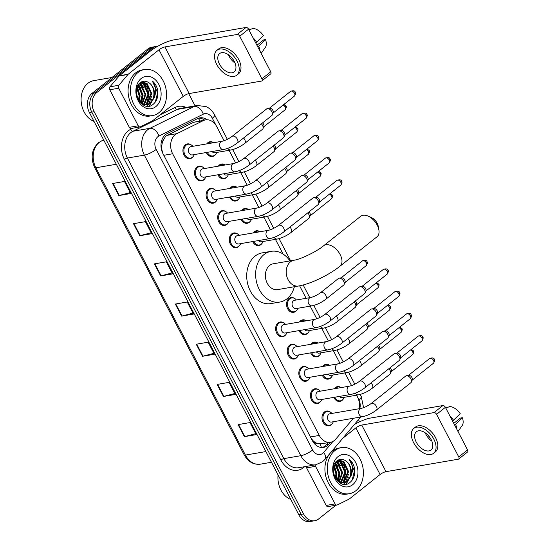 <?xml version="1.0" encoding="UTF-8"?>
<svg xmlns="http://www.w3.org/2000/svg" width="549" height="549" viewBox="0 0 549 549"><rect width="100%" height="100%" fill="white"/><g stroke="black" fill="none" stroke-linecap="round" stroke-linejoin="round"><path stroke-width="0.82" d="M218.33 166.162A7.487 5.716 -99.8 0 1 219.442 164.961A7.487 5.716 -99.8 0 1 221.522 164.014A7.487 5.716 -99.8 0 1 225.241 164.975A7.013 5.36 -99.8 0 0 222.194 164.377L219.641 164.817M227.307 176.538A7.487 5.716 -99.8 0 1 226.14 177.821A7.487 5.716 -99.8 0 1 224.061 178.768A7.487 5.716 -99.8 0 1 217.912 174.781M229.921 188.424A7.487 5.716 -99.8 0 1 231.033 187.223A7.487 5.716 -99.8 0 1 233.105 186.276A7.487 5.716 -99.8 0 1 236.832 187.23A7.013 5.36 -99.8 0 0 233.785 186.633L231.225 187.079M238.897 198.793A7.487 5.716 -99.8 0 1 237.724 200.083A7.487 5.716 -99.8 0 1 235.651 201.03A7.487 5.716 -99.8 0 1 229.496 197.043M241.505 210.686A7.487 5.716 -99.8 0 1 242.624 209.485A7.487 5.716 -99.8 0 1 244.696 208.538A7.487 5.716 -99.8 0 1 248.423 209.492M250.488 221.055A7.487 5.716 -99.8 0 1 249.315 222.345A7.487 5.716 -99.8 0 1 247.242 223.292A7.487 5.716 -99.8 0 1 241.086 219.305M253.096 232.948A7.487 5.716 -99.8 0 1 254.208 231.747A7.487 5.716 -99.8 0 1 256.287 230.8A7.487 5.716 -99.8 0 1 260.006 231.753M262.072 243.317A7.487 5.716 -99.8 0 1 260.905 244.607A7.487 5.716 -99.8 0 1 258.826 245.547A7.487 5.716 -99.8 0 1 252.677 241.56M296.837 310.103A7.487 5.716 -99.8 0 1 295.671 311.386A7.487 5.716 -99.8 0 1 293.591 312.333A7.487 5.716 -99.8 0 1 287.052 307.365A7.487 5.716 -99.8 0 1 288.973 298.532A7.487 5.716 -99.8 0 1 291.052 297.585A7.487 5.716 -99.8 0 1 294.854 298.601M299.452 321.988A7.487 5.716 -99.8 0 1 300.564 320.788A7.487 5.716 -99.8 0 1 302.636 319.847A7.487 5.716 -99.8 0 1 306.363 320.801M308.428 332.365A7.487 5.716 -99.8 0 1 307.255 333.648A7.487 5.716 -99.8 0 1 305.182 334.595A7.487 5.716 -99.8 0 1 299.027 330.608M311.036 344.25A7.487 5.716 -99.8 0 1 312.155 343.05A7.487 5.716 -99.8 0 1 314.227 342.109A7.487 5.716 -99.8 0 1 317.953 343.063A7.013 5.36 -99.8 0 0 314.9 342.466L312.347 342.905M320.019 354.627A7.487 5.716 -99.8 0 1 318.845 355.91A7.487 5.716 -99.8 0 1 316.773 356.857A7.487 5.716 -99.8 0 1 310.617 352.87M322.627 366.512A7.487 5.716 -99.8 0 1 323.738 365.311A7.487 5.716 -99.8 0 1 325.818 364.364A7.487 5.716 -99.8 0 1 329.537 365.325A7.013 5.36 -99.8 0 0 326.49 364.728L323.937 365.167M331.603 376.889A7.487 5.716 -99.8 0 1 330.436 378.172A7.487 5.716 -99.8 0 1 328.357 379.119A7.487 5.716 -99.8 0 1 322.208 375.132M334.217 388.774A7.487 5.716 -99.8 0 1 335.329 387.573A7.487 5.716 -99.8 0 1 337.402 386.626A7.487 5.716 -99.8 0 1 341.128 387.587M343.194 399.15A7.487 5.716 -99.8 0 1 342.02 400.434A7.487 5.716 -99.8 0 1 339.948 401.381A7.487 5.716 -99.8 0 1 333.792 397.394M206.74 143.9A7.487 5.716 -99.8 0 1 207.858 142.699A7.487 5.716 -99.8 0 1 209.931 141.752A7.487 5.716 -99.8 0 1 213.657 142.713M215.723 154.276A7.487 5.716 -99.8 0 1 214.549 155.559A7.487 5.716 -99.8 0 1 212.477 156.506A7.487 5.716 -99.8 0 1 206.321 152.519M332.282 423.56A7.487 5.716 -99.8 0 1 331.109 424.851A7.487 5.716 -99.8 0 1 329.036 425.798A7.487 5.716 -99.8 0 1 322.489 420.822A7.487 5.716 -99.8 0 1 324.418 411.99A7.487 5.716 -99.8 0 1 326.49 411.043A7.487 5.716 -99.8 0 1 330.299 412.059M320.691 401.298A7.487 5.716 -99.8 0 1 319.518 402.589A7.487 5.716 -99.8 0 1 317.446 403.536A7.487 5.716 -99.8 0 1 310.899 398.56A7.487 5.716 -99.8 0 1 312.827 389.728A7.487 5.716 -99.8 0 1 314.9 388.781A7.487 5.716 -99.8 0 1 318.708 389.797M309.101 379.043A7.487 5.716 -99.8 0 1 307.934 380.327A7.487 5.716 -99.8 0 1 305.855 381.274A7.487 5.716 -99.8 0 1 299.315 376.298A7.487 5.716 -99.8 0 1 301.236 367.466A7.487 5.716 -99.8 0 1 303.316 366.519A7.487 5.716 -99.8 0 1 307.117 367.535M297.517 356.781A7.487 5.716 -99.8 0 1 296.343 358.065A7.487 5.716 -99.8 0 1 294.271 359.012A7.487 5.716 -99.8 0 1 287.724 354.036A7.487 5.716 -99.8 0 1 289.652 345.204A7.487 5.716 -99.8 0 1 291.725 344.257A7.487 5.716 -99.8 0 1 295.534 345.273M285.926 334.519A7.487 5.716 -99.8 0 1 284.753 335.803A7.487 5.716 -99.8 0 1 282.68 336.75A7.487 5.716 -99.8 0 1 276.133 331.774A7.487 5.716 -99.8 0 1 278.062 322.942A7.487 5.716 -99.8 0 1 280.134 321.995A7.487 5.716 -99.8 0 1 283.943 323.018M216.395 200.948A7.487 5.716 -99.8 0 1 215.222 202.238A7.487 5.716 -99.8 0 1 213.149 203.185A7.487 5.716 -99.8 0 1 206.602 198.21A7.487 5.716 -99.8 0 1 208.531 189.378A7.487 5.716 -99.8 0 1 210.603 188.431A7.487 5.716 -99.8 0 1 214.412 189.446M204.804 178.686A7.487 5.716 -99.8 0 1 203.638 179.976A7.487 5.716 -99.8 0 1 201.558 180.923A7.487 5.716 -99.8 0 1 195.019 175.948A7.487 5.716 -99.8 0 1 196.94 167.116A7.487 5.716 -99.8 0 1 199.019 166.169A7.487 5.716 -99.8 0 1 202.821 167.184M227.986 223.21A7.487 5.716 -99.8 0 1 226.812 224.5A7.487 5.716 -99.8 0 1 224.74 225.44A7.487 5.716 -99.8 0 1 218.193 220.472A7.487 5.716 -99.8 0 1 220.122 211.639A7.487 5.716 -99.8 0 1 222.194 210.692A7.487 5.716 -99.8 0 1 226.003 211.708M239.57 245.472A7.487 5.716 -99.8 0 1 238.403 246.755A7.487 5.716 -99.8 0 1 236.324 247.702A7.487 5.716 -99.8 0 1 229.784 242.733A7.487 5.716 -99.8 0 1 231.705 233.901A7.487 5.716 -99.8 0 1 233.785 232.954A7.487 5.716 -99.8 0 1 237.587 233.97M193.221 156.424A7.487 5.716 -99.8 0 1 192.047 157.714A7.487 5.716 -99.8 0 1 189.975 158.661A7.487 5.716 -99.8 0 1 183.428 153.686A7.487 5.716 -99.8 0 1 185.356 144.854A7.487 5.716 -99.8 0 1 187.429 143.907A7.487 5.716 -99.8 0 1 191.237 144.922M224.081 140.716L216.78 126.695A14.034 10.719 80.2 0 0 205.573 119.881L193.639 122.29L167.157 135.328L165.585 136.358L162.518 141.594L161.818 145.176A4.68 3.575 80.2 0 0 161.955 150.302A14.034 3.493 152.5 0 1 161.708 150.495M205.573 119.881A14.034 10.719 80.2 0 0 203.308 120.622L176.826 133.661A14.034 10.719 80.2 0 0 175.2 134.697A14.034 10.719 80.2 0 0 172.654 153.768L319.278 435.439A14.034 10.719 80.2 0 0 330.491 442.254A14.034 10.719 80.2 0 0 335.816 439.076L353.378 418.276M317.027 443.324A14.034 10.719 -99.8 0 1 313.198 440.84L313.307 441.046A4.68 3.575 80.2 0 0 317.027 443.324L321.295 443.832L330.491 442.254M161.955 150.302L162.065 150.515A14.034 10.719 -99.8 0 1 161.818 145.176M162.065 150.515L162.95 153.624M311.269 438.548L313.198 440.84M359.17 408.731A14.034 10.719 80.2 0 0 357.509 397.03L356.555 395.191M351.552 385.583L344.964 372.936M339.961 363.328L333.38 350.674M328.377 341.066L321.789 328.412M316.787 318.804L310.199 306.15M306.116 298.306L299.61 285.809M283.085 254.063L275.433 239.364M270.431 229.757L263.849 217.102M258.847 207.495L252.259 194.84M247.256 185.233L240.668 172.578M235.665 162.971L229.084 150.316M207.035 119.764A14.034 10.719 80.2 0 0 199.877 117.843A14.034 10.719 80.2 0 0 197.613 118.577L167.157 133.579A14.034 10.719 80.2 0 0 165.53 134.615A14.034 10.719 80.2 0 0 162.978 153.686L312.333 440.586A14.034 10.719 80.2 0 0 323.539 447.401A14.034 10.719 80.2 0 0 328.865 444.223L330.539 442.24M348.299 477.115A18.707 14.288 -99.8 0 1 347.62 480.471A18.707 14.288 -99.8 0 0 348.299 477.115M347.387 481.226A18.707 14.288 -99.8 0 1 346.096 484.204A18.707 14.288 -99.8 0 0 347.387 481.226M151.462 98.998A18.707 14.288 -99.8 0 1 150.783 102.347A18.707 14.288 -99.8 0 0 151.462 98.998M150.55 103.102A18.707 14.288 -99.8 0 1 149.259 106.087A18.707 14.288 -99.8 0 0 150.55 103.102M335.913 505.224L318.64 518.956A14.034 10.719 -99.8 0 1 314.749 520.726A14.034 10.719 -99.8 0 1 303.542 513.919L94.153 111.687A14.034 10.719 -99.8 0 1 96.699 92.616L152.588 48.182A14.034 10.719 -99.8 0 1 156.479 46.404A14.034 10.719 -99.8 0 1 157.687 46.288M188.726 93.639L195.094 105.868M358.463 419.69L359.568 421.817M314.749 520.726L309.986 521.55A14.034 10.719 -99.8 0 1 298.78 514.736L89.391 112.511A14.034 10.719 -99.8 0 1 91.937 93.433L147.825 48.998L150.206 48.587A14.034 10.719 -99.8 0 1 154.097 46.816A14.034 10.719 -99.8 0 0 150.206 48.587L94.318 93.028L150.206 48.587L152.588 48.182M89.391 112.511L91.772 112.099A14.034 10.719 -99.8 0 1 94.318 93.028A14.034 10.719 -99.8 0 0 91.772 112.099L301.161 514.331L91.772 112.099L94.153 111.687M312.367 521.138A14.034 10.719 -99.8 0 1 301.161 514.331A14.034 10.719 -99.8 0 0 312.367 521.138M328.158 442.652L326.49 444.635A14.034 10.719 -99.8 0 1 322.332 447.517M198.697 118.138A14.034 10.719 -99.8 0 1 204.509 120.066M255.765 433.662L244.806 436.565A3.74 0.933 152.5 0 1 244.36 436.661L256.259 434.609L249.987 422.558L238.088 424.61L244.36 436.661M234.848 393.475L223.889 396.378A3.74 0.933 152.5 0 1 223.443 396.481L235.343 394.429L229.07 382.372L217.164 384.424L223.443 396.481M213.932 353.295L202.972 356.198A3.74 0.933 152.5 0 1 202.526 356.294L214.426 354.242L208.153 342.192L196.247 344.244L202.526 356.294M130.257 192.562L119.305 195.465A3.74 0.933 152.5 0 1 118.852 195.568L130.751 193.516L124.479 181.458L112.579 183.51L118.852 195.568M151.174 232.749L140.221 235.651A3.74 0.933 152.5 0 1 139.769 235.747L151.675 233.696L145.396 221.645L133.496 223.697L139.769 235.747M172.098 272.928L161.138 275.831A3.74 0.933 152.5 0 1 160.685 275.934L172.592 273.882L166.313 261.825L154.413 263.877L160.685 275.934M193.015 313.115L182.055 316.011A3.74 0.933 152.5 0 1 181.609 316.114L193.509 314.062L187.23 302.005L175.33 304.057L181.609 316.114M147.825 48.998A14.034 10.719 -99.8 0 1 151.716 47.228L156.479 46.404M138.252 125.79A2.34 1.784 80.2 0 0 140.119 126.922L131.19 128.459A2.34 1.784 -99.8 0 1 129.324 127.327L138.252 125.79L118.694 88.217L109.766 89.755A2.34 1.784 -99.8 0 1 109.951 86.811L119.071 76.009A2.34 1.784 -99.8 0 1 119.305 75.776L150.062 51.318A18.707 4.66 152.5 0 1 173.731 39.912L246.027 27.45A2.34 1.393 51.5 0 1 248.567 29.2L239.741 36.22A2.34 1.393 -128.5 0 0 237.202 34.463L164.906 46.933A4.68 1.167 -27.5 0 0 158.99 49.781L128.233 74.239A2.34 1.784 80.2 0 0 127.992 74.472L118.879 85.267A2.34 1.784 80.2 0 0 118.694 88.217M129.324 127.327L109.766 89.755M140.119 126.922A2.34 1.784 80.2 0 0 140.496 126.798L152.224 121.02A2.34 1.784 80.2 0 0 152.498 120.849L183.256 96.391A4.68 1.167 -27.5 0 1 189.172 93.543L261.468 81.08A2.34 1.393 -128.5 0 0 261.88 80.902A2.34 1.393 -128.5 0 0 261.914 78.816L270.739 71.795L248.567 29.2M270.739 71.795A2.34 1.393 51.5 0 1 270.705 73.882L261.88 80.902M261.914 78.816L239.741 36.22M234.306 61.461A11.694 6.965 -128.5 0 0 219.586 53.589A11.694 6.965 -128.5 0 0 219.428 64.027A11.694 6.965 -128.5 0 0 234.142 71.898A11.694 6.965 -128.5 0 0 234.306 61.461M228.405 54.722A11.694 6.965 -128.5 0 0 229.132 56.307A11.694 6.965 -128.5 0 0 235.034 63.053M236.763 75.192L238.527 73.792A15.9 9.47 -128.5 0 0 238.746 59.601A15.9 9.47 -128.5 0 0 218.735 48.895L216.965 50.295A15.9 9.47 -128.5 0 0 216.752 64.487A15.9 9.47 -128.5 0 0 236.763 75.192A15.9 9.47 -128.5 0 0 236.983 61.001A15.9 9.47 -128.5 0 0 216.965 50.295M260.006 51.187A15.434 9.189 -128.5 0 0 258.792 46.24L265.503 39.59L263.678 39.905L256.925 45.272M257.831 47.008L258.792 46.24M250.337 29.461L250.042 28.891L248.683 29.44M261.152 53.39L265.304 47.489A12.16 7.24 -128.5 0 0 265.503 39.59M248.985 30.01L253.02 28.383A12.16 7.24 -128.5 0 1 263.41 35.575L255.738 42.987M256.706 42.225A15.434 9.189 -128.5 0 0 252.993 37.709M231.321 57.261A9.354 5.572 -128.5 0 0 233.215 59.635M94.016 121.391A21.047 16.079 -99.8 0 1 81.43 103.788A21.047 16.079 -99.8 0 1 87.915 83.297A21.047 16.079 -99.8 0 1 93.749 80.634L111.989 77.491M158.956 112.648A23.387 17.863 -99.8 0 1 152.471 115.606A23.387 17.863 -99.8 0 1 132.021 100.069A23.387 17.863 -99.8 0 1 138.039 72.468A23.387 17.863 -99.8 0 1 144.524 69.51A23.387 17.863 -99.8 0 1 164.975 85.047A23.387 17.863 -99.8 0 1 158.956 112.648M152.471 115.606L150.097 116.017A23.387 17.863 -99.8 0 1 129.639 100.481A23.387 17.863 -99.8 0 1 135.658 72.88A23.387 17.863 -99.8 0 1 142.15 69.922L144.524 69.51M157.604 89.775C156.671 86.069 154.921 83.146 152.341 81.005C156.17 86.09 156.719 91.793 153.974 98.127A11.694 8.935 -99.8 0 0 148.614 82.556C145.732 80.744 142.987 80.758 140.379 82.576C129.667 89.995 142.452 113.348 152.855 104.571C157.014 101.16 158.599 96.233 157.604 89.775M141.182 78.493A16.374 12.503 -99.8 0 1 158.798 84.374A16.374 12.503 -99.8 0 1 155.82 106.623A16.374 12.503 -99.8 0 1 138.204 100.742A16.374 12.503 -99.8 0 1 141.182 78.493M145.142 104.763L146.755 103.809L151.002 93.632L146.267 83.503L141.395 81.945M145.533 104.784L147.496 103.679L151.744 93.508L147.015 83.373L141.47 81.904M143.557 104.482L148.024 94.147L143.296 84.018L140.352 82.604M143.962 104.585L144.524 104.193L148.772 94.016L144.037 83.887L140.647 82.391M141.917 103.83L145.053 94.661L140.318 84.525L139.11 83.764M142.328 104.029L145.794 94.531L141.059 84.402L139.419 83.427M140.311 102.505L142.074 95.176L137.909 85.5M140.709 102.931L142.822 95.046L138.197 84.999M138.574 100.11L139.103 95.684L136.831 88.238M139.041 100.858L139.844 95.56L137.078 87.408M136.859 95.835L136.406 92.808M142.699 104.578L147.043 104.674L150.474 103.164L153.974 98.127M146.672 104.729L149.726 103.294C155.985 99.101 154.914 85.994 148.614 82.556M141.265 103.466L147.043 104.674M143.817 105.216L144.785 104.914M144.071 105.188L145.169 104.914M137.154 96.892L136.378 91.786M139.453 101.448L140.119 95.835L137.298 86.811M141.395 103.541L143.09 95.327L138.677 84.299M146.446 104.029L149.04 94.298L147.345 87.277L143.296 82.082M149.294 106.081L154.88 96.164M139.199 101.091L139.686 98.305M138.101 88.993L137.147 87.216M141.079 88.478L138.492 84.56M144.051 87.964L140.112 82.789M147.029 87.449L142.699 81.979M146.7 106.115L148.553 104.248M148.827 103.891L151.586 96.253M148.937 106.135L154.31 97.502M155.285 102.121L157.597 92.822L152.341 81.005M367.926 216.045L371.199 217.452A8.42 5.016 51.5 0 1 377.17 223.265A8.42 5.016 51.5 0 1 378.24 226.298L378.865 229.811A13.101 7.796 -128.5 0 0 377.204 225.09A13.101 7.796 -128.5 0 0 367.926 216.045A13.101 7.796 -128.5 0 0 360.72 216.272L323.656 245.739A13.101 7.796 51.5 0 1 340.14 254.558A13.101 7.796 51.5 0 1 339.961 266.244L377.019 236.777A13.101 7.796 -128.5 0 0 378.865 229.811M323.656 245.739C316.567 251.758 300.022 259.505 294.086 260.199L273.258 263.788A13.101 10.006 80.2 0 0 269.628 265.442A13.101 10.006 80.2 0 0 266.251 280.903A13.101 10.006 80.2 0 0 277.705 289.598L298.532 286.008C310.741 283.95 328.796 275.124 339.961 266.244M294.374 286.729A25.728 19.647 -99.8 0 1 286.99 298.793A25.728 19.647 -99.8 0 1 279.853 302.046A25.728 19.647 -99.8 0 1 257.357 284.958A25.728 19.647 -99.8 0 1 263.98 254.592A25.728 19.647 -99.8 0 1 271.11 251.339A25.728 19.647 -99.8 0 1 289.927 260.912M279.853 302.046L270.925 303.583A25.728 19.647 -99.8 0 1 248.429 286.496A25.728 19.647 -99.8 0 1 255.052 256.129A25.728 19.647 -99.8 0 1 262.182 252.883L271.11 251.339M237.312 142.987C232.913 146.295 228.336 148.477 223.573 149.541L192.39 154.921A4.207 3.219 -99.8 0 1 188.712 152.121A4.207 3.219 -99.8 0 1 189.796 147.153A4.207 3.219 -99.8 0 1 190.963 146.624L222.139 141.244C225.268 140.517 228.576 138.904 232.069 136.399A4.207 2.505 51.5 0 1 237.367 139.233A4.207 2.505 51.5 0 1 237.484 139.46A4.207 2.505 51.5 0 1 237.312 142.987L271.844 115.53A4.207 2.505 51.5 0 0 272.318 114.885A4.207 2.505 51.5 0 0 271.899 111.77A4.207 2.505 51.5 0 0 267.342 108.62A4.207 2.505 51.5 0 1 267.342 108.62A4.207 2.505 51.5 0 0 266.601 108.942L232.069 136.399M194.236 154.598A7.013 5.36 -99.8 0 1 192.431 157.206A7.013 5.36 -99.8 0 1 190.489 158.098A7.013 5.36 -99.8 0 1 184.354 153.432A7.013 5.36 -99.8 0 1 186.159 145.156A7.013 5.36 -99.8 0 1 188.101 144.263A7.013 5.36 -99.8 0 1 192.809 146.302M267.336 108.62L269.628 108.222A3.04 1.812 51.5 0 1 269.628 108.222L269.628 108.222A3.04 1.812 51.5 0 1 272.922 110.5A3.04 1.812 51.5 0 1 273.224 112.744L272.318 114.885M248.896 165.249C244.504 168.557 239.927 170.739 235.157 171.803L203.981 177.183A4.207 3.219 -99.8 0 1 200.296 174.383A4.207 3.219 -99.8 0 1 201.38 169.415A4.207 3.219 -99.8 0 1 202.547 168.886L233.73 163.506C236.852 162.779 240.16 161.159 243.66 158.661A4.207 2.505 51.5 0 1 248.958 161.488A4.207 2.505 51.5 0 1 249.068 161.722A4.207 2.505 51.5 0 1 248.896 165.249L283.428 137.792A4.207 2.505 51.5 0 0 283.908 137.147A4.207 2.505 51.5 0 0 283.49 134.031A4.207 2.505 51.5 0 0 278.926 130.882L278.926 130.882A4.207 2.505 51.5 0 0 278.192 131.197L243.66 158.661M205.827 176.86A7.013 5.36 -99.8 0 1 204.022 179.468A7.013 5.36 -99.8 0 1 202.073 180.353A7.013 5.36 -99.8 0 1 195.938 175.694A7.013 5.36 -99.8 0 1 197.75 167.418A7.013 5.36 -99.8 0 1 199.692 166.525A7.013 5.36 -99.8 0 1 204.393 168.564M278.926 130.882L281.212 130.484A3.04 1.812 51.5 0 1 281.218 130.484A3.04 1.812 51.5 0 1 284.512 132.762A3.04 1.812 51.5 0 1 284.814 135.006L283.908 137.147M260.487 187.511C256.095 190.819 251.511 193.001 246.748 194.065L215.565 199.445A4.207 3.219 -99.8 0 1 211.887 196.645A4.207 3.219 -99.8 0 1 212.971 191.676A4.207 3.219 -99.8 0 1 214.137 191.141L245.321 185.768C248.443 185.04 251.751 183.421 255.244 180.916A4.207 2.505 51.5 0 1 260.542 183.75A4.207 2.505 51.5 0 1 260.658 183.984A4.207 2.505 51.5 0 1 260.487 187.511L295.019 160.054A4.207 2.505 51.5 0 0 295.499 159.409A4.207 2.505 51.5 0 0 295.074 156.293A4.207 2.505 51.5 0 0 290.517 153.144A4.207 2.505 51.5 0 1 290.517 153.144A4.207 2.505 51.5 0 0 289.776 153.459L255.244 180.916M217.411 199.122A7.013 5.36 -99.8 0 1 215.613 201.73A7.013 5.36 -99.8 0 1 213.664 202.615A7.013 5.36 -99.8 0 1 207.529 197.956A7.013 5.36 -99.8 0 1 209.334 189.679A7.013 5.36 -99.8 0 1 211.283 188.787A7.013 5.36 -99.8 0 1 215.983 190.826M290.51 153.144L292.802 152.746A3.04 1.812 51.5 0 1 292.802 152.739A3.04 1.812 51.5 0 1 296.096 155.017A3.04 1.812 51.5 0 1 296.398 157.268L295.499 159.409M272.078 209.773C267.679 213.081 263.101 215.263 258.339 216.327L227.156 221.7A4.207 3.219 -99.8 0 1 223.477 218.907A4.207 3.219 -99.8 0 1 224.562 213.938A4.207 3.219 -99.8 0 1 225.728 213.403L256.905 208.03C260.034 207.302 263.342 205.683 266.835 203.178A4.207 2.505 51.5 0 1 272.132 206.012A4.207 2.505 51.5 0 1 272.249 206.239A4.207 2.505 51.5 0 1 272.078 209.773L306.61 182.316A4.207 2.505 51.5 0 0 307.083 181.671A4.207 2.505 51.5 0 0 306.665 178.555A4.207 2.505 51.5 0 0 302.108 175.399A4.207 2.505 51.5 0 0 302.101 175.405A4.207 2.505 51.5 0 0 301.367 175.721L266.835 203.178M229.002 221.384A7.013 5.36 -99.8 0 1 227.197 223.992A7.013 5.36 -99.8 0 1 225.255 224.877A7.013 5.36 -99.8 0 1 219.12 220.218A7.013 5.36 -99.8 0 1 220.924 211.935A7.013 5.36 -99.8 0 1 222.867 211.049A7.013 5.36 -99.8 0 1 227.574 213.087M302.101 175.405L304.393 175.001A3.04 1.812 51.5 0 1 304.393 175.001L304.393 175.001A3.04 1.812 51.5 0 1 307.687 177.279A3.04 1.812 51.5 0 1 307.989 179.53L307.083 181.671M283.661 232.035C279.269 235.336 274.692 237.525 269.923 238.589L238.746 243.962A4.207 3.219 -99.8 0 1 235.061 241.169A4.207 3.219 -99.8 0 1 236.145 236.2A4.207 3.219 -99.8 0 1 237.312 235.665L268.495 230.292C271.618 229.564 274.925 227.945 278.425 225.44A4.207 2.505 51.5 0 1 283.723 228.274A4.207 2.505 51.5 0 1 283.833 228.501A4.207 2.505 51.5 0 1 283.661 232.035L318.194 204.578A4.207 2.505 51.5 0 0 318.674 203.933A4.207 2.505 51.5 0 0 318.255 200.817A4.207 2.505 51.5 0 0 313.692 197.661L313.692 197.661A4.207 2.505 51.5 0 0 312.957 197.983L278.425 225.44M240.592 243.646A7.013 5.36 -99.8 0 1 238.788 246.254A7.013 5.36 -99.8 0 1 236.839 247.139A7.013 5.36 -99.8 0 1 230.704 242.48A7.013 5.36 -99.8 0 1 232.515 234.197A7.013 5.36 -99.8 0 1 234.457 233.311A7.013 5.36 -99.8 0 1 239.158 235.349M313.692 197.661L315.977 197.263A3.04 1.812 51.5 0 1 315.984 197.263A3.04 1.812 51.5 0 1 319.278 199.541A3.04 1.812 51.5 0 1 319.58 201.792L318.674 203.933M330.018 321.076C325.626 324.384 321.041 326.573 316.279 327.636L285.096 333.01A4.207 3.219 -99.8 0 1 281.417 330.21A4.207 3.219 -99.8 0 1 282.502 325.241A4.207 3.219 -99.8 0 1 283.668 324.713L314.852 319.34C317.974 318.605 321.282 316.993 324.782 314.488A4.207 2.505 51.5 0 1 330.079 317.322A4.207 2.505 51.5 0 1 330.189 317.548A4.207 2.505 51.5 0 1 330.018 321.076L364.55 293.619A4.207 2.505 51.5 0 0 365.03 292.974A4.207 2.505 51.5 0 0 364.605 289.865A4.207 2.505 51.5 0 0 360.048 286.708A4.207 2.505 51.5 0 1 360.048 286.708A4.207 2.505 51.5 0 0 359.307 287.031L324.782 314.488M286.942 332.694A7.013 5.36 -99.8 0 1 285.144 335.302A7.013 5.36 -99.8 0 1 283.195 336.187A7.013 5.36 -99.8 0 1 277.06 331.527A7.013 5.36 -99.8 0 1 278.865 323.244A7.013 5.36 -99.8 0 1 280.813 322.359A7.013 5.36 -99.8 0 1 285.514 324.397M360.041 286.708L362.333 286.31A3.04 1.812 51.5 0 1 365.627 288.589A3.04 1.812 51.5 0 1 365.929 290.84L365.03 292.974M341.608 343.338C337.21 346.645 332.632 348.828 327.87 349.898L296.686 355.272A4.207 3.219 -99.8 0 1 293.008 352.472A4.207 3.219 -99.8 0 1 294.092 347.503A4.207 3.219 -99.8 0 1 295.259 346.975L326.435 341.602C329.565 340.867 332.872 339.255 336.365 336.75A4.207 2.505 51.5 0 1 341.663 339.584A4.207 2.505 51.5 0 1 341.78 339.81A4.207 2.505 51.5 0 1 341.608 343.338L376.14 315.881A4.207 2.505 51.5 0 0 376.614 315.236A4.207 2.505 51.5 0 0 376.195 312.127A4.207 2.505 51.5 0 0 371.639 308.97A4.207 2.505 51.5 0 1 371.639 308.97A4.207 2.505 51.5 0 0 370.898 309.293L336.365 336.75M298.532 354.956A7.013 5.36 -99.8 0 1 296.728 357.557A7.013 5.36 -99.8 0 1 294.786 358.449A7.013 5.36 -99.8 0 1 288.65 353.789A7.013 5.36 -99.8 0 1 290.455 345.506A7.013 5.36 -99.8 0 1 292.397 344.621A7.013 5.36 -99.8 0 1 297.105 346.652M373.917 308.572A3.04 1.812 51.5 0 1 373.924 308.572L373.924 308.572A3.04 1.812 51.5 0 1 377.218 310.851A3.04 1.812 51.5 0 1 377.52 313.102L376.614 315.236M353.192 365.6C348.8 368.907 344.223 371.09 339.46 372.16L308.277 377.534A4.207 3.219 -99.8 0 1 304.592 374.734A4.207 3.219 -99.8 0 1 305.676 369.765A4.207 3.219 -99.8 0 1 306.843 369.237L338.026 363.857C341.149 363.129 344.463 361.517 347.956 359.012A4.207 2.505 51.5 0 1 353.254 361.846A4.207 2.505 51.5 0 1 353.364 362.072A4.207 2.505 51.5 0 1 353.192 365.6L387.724 338.143A4.207 2.505 51.5 0 0 388.205 337.498A4.207 2.505 51.5 0 0 387.786 334.389A4.207 2.505 51.5 0 0 383.223 331.232L383.223 331.232A4.207 2.505 51.5 0 0 382.488 331.555L347.956 359.012M310.123 377.211A7.013 5.36 -99.8 0 1 308.318 379.819A7.013 5.36 -99.8 0 1 306.369 380.711A7.013 5.36 -99.8 0 1 300.234 376.044A7.013 5.36 -99.8 0 1 302.046 367.768A7.013 5.36 -99.8 0 1 303.988 366.883A7.013 5.36 -99.8 0 1 308.689 368.914M383.223 331.232L385.508 330.834A3.04 1.812 51.5 0 1 385.515 330.834A3.04 1.812 51.5 0 1 388.809 333.113A3.04 1.812 51.5 0 1 389.111 335.357L388.205 337.498M364.783 387.862C360.391 391.169 355.807 393.352 351.044 394.415L319.861 399.796A4.207 3.219 -99.8 0 1 316.183 396.996A4.207 3.219 -99.8 0 1 317.267 392.027A4.207 3.219 -99.8 0 1 318.434 391.499L349.617 386.119C352.739 385.391 356.047 383.778 359.547 381.274A4.207 2.505 51.5 0 1 364.845 384.108A4.207 2.505 51.5 0 1 364.955 384.334A4.207 2.505 51.5 0 1 364.783 387.862L399.315 360.405A4.207 2.505 51.5 0 0 399.796 359.76A4.207 2.505 51.5 0 0 399.37 356.644A4.207 2.505 51.5 0 0 394.813 353.494A4.207 2.505 51.5 0 1 394.813 353.494A4.207 2.505 51.5 0 0 394.072 353.817L359.547 381.274M321.707 399.473A7.013 5.36 -99.8 0 1 319.909 402.081A7.013 5.36 -99.8 0 1 317.96 402.973A7.013 5.36 -99.8 0 1 311.825 398.306A7.013 5.36 -99.8 0 1 313.63 390.03A7.013 5.36 -99.8 0 1 315.579 389.138A7.013 5.36 -99.8 0 1 320.28 391.176M394.806 353.494L397.099 353.096A3.04 1.812 51.5 0 1 400.393 355.375A3.04 1.812 51.5 0 1 400.695 357.619L399.796 359.76M376.374 410.124C371.975 413.431 367.398 415.614 362.635 416.677L331.452 422.057A4.207 3.219 -99.8 0 1 327.774 419.258A4.207 3.219 -99.8 0 1 328.858 414.289A4.207 3.219 -99.8 0 1 330.024 413.761L361.201 408.381C364.33 407.653 367.638 406.034 371.131 403.536A4.207 2.505 51.5 0 1 376.429 406.363A4.207 2.505 51.5 0 1 376.545 406.596A4.207 2.505 51.5 0 1 376.374 410.124L410.906 382.667A4.207 2.505 51.5 0 0 411.379 382.022A4.207 2.505 51.5 0 0 410.961 378.906A4.207 2.505 51.5 0 0 406.404 375.756A4.207 2.505 51.5 0 1 406.404 375.756A4.207 2.505 51.5 0 0 405.663 376.072L371.131 403.536M333.298 421.735A7.013 5.36 -99.8 0 1 331.493 424.343A7.013 5.36 -99.8 0 1 329.551 425.228A7.013 5.36 -99.8 0 1 323.416 420.568A7.013 5.36 -99.8 0 1 325.221 412.292A7.013 5.36 -99.8 0 1 327.163 411.4A7.013 5.36 -99.8 0 1 331.871 413.438M406.397 375.756L408.689 375.358A3.04 1.812 51.5 0 1 408.689 375.358L408.689 375.358A3.04 1.812 51.5 0 1 411.983 377.637A3.04 1.812 51.5 0 1 412.285 379.881L411.379 382.022M243.55 138.025A4.207 2.505 51.5 0 1 244.868 139.913A4.207 2.505 51.5 0 1 244.696 143.44C240.304 146.748 235.72 148.93 230.957 149.994L214.892 152.766A4.207 3.219 -99.8 0 1 212.058 151.531M216.738 152.45A7.013 5.36 -99.8 0 1 214.934 155.051A7.013 5.36 -99.8 0 1 212.991 155.943A7.013 5.36 -99.8 0 1 207.289 152.347M207.947 143.694A7.013 5.36 -99.8 0 1 208.661 143.001A7.013 5.36 -99.8 0 1 210.603 142.116A7.013 5.36 -99.8 0 1 213.636 142.713M262.58 122.894A3.04 1.812 51.5 0 1 263.602 124.232A3.04 1.812 51.5 0 1 263.904 126.483L262.998 128.624A4.207 2.505 51.5 0 1 262.525 129.269L244.696 143.44M261.372 123.854A4.207 2.505 51.5 0 1 262.998 128.624M255.134 160.287A4.207 2.505 51.5 0 1 256.458 162.175A4.207 2.505 51.5 0 1 256.287 165.702C251.888 169.01 247.311 171.192 242.548 172.256L226.483 175.028A4.207 3.219 -99.8 0 1 223.649 173.793M228.322 174.706A7.013 5.36 -99.8 0 1 226.524 177.313A7.013 5.36 -99.8 0 1 224.575 178.205A7.013 5.36 -99.8 0 1 218.879 174.609M219.538 165.956A7.013 5.36 -99.8 0 1 220.245 165.263A7.013 5.36 -99.8 0 1 222.194 164.377M274.171 145.156A3.04 1.812 51.5 0 1 275.186 146.494A3.04 1.812 51.5 0 1 275.495 148.745L274.589 150.886A4.207 2.505 51.5 0 1 274.109 151.524L256.287 165.702M272.963 146.116A4.207 2.505 51.5 0 1 274.589 150.886M266.725 182.549A4.207 2.505 51.5 0 1 268.042 184.43A4.207 2.505 51.5 0 1 267.871 187.964C263.479 191.272 258.902 193.454 254.139 194.518L238.067 197.29A4.207 3.219 -99.8 0 1 235.24 196.048M239.913 196.967A7.013 5.36 -99.8 0 1 238.115 199.575A7.013 5.36 -99.8 0 1 236.166 200.467A7.013 5.36 -99.8 0 1 230.47 196.871M231.122 188.218A7.013 5.36 -99.8 0 1 231.836 187.525A7.013 5.36 -99.8 0 1 233.785 186.633M285.755 167.418A3.04 1.812 51.5 0 1 286.777 168.756A3.04 1.812 51.5 0 1 287.079 171.007L286.18 173.148A4.207 2.505 51.5 0 1 285.7 173.786L267.871 187.964M284.547 168.378A4.207 2.505 51.5 0 1 286.18 173.148M278.316 204.811A4.207 2.505 51.5 0 1 279.633 206.692A4.207 2.505 51.5 0 1 279.462 210.226C275.07 213.527 270.485 215.716 265.723 216.78L249.658 219.552A4.207 3.219 -99.8 0 1 246.824 218.31M251.504 219.229A7.013 5.36 -99.8 0 1 249.699 221.837A7.013 5.36 -99.8 0 1 247.757 222.722A7.013 5.36 -99.8 0 1 242.054 219.133M242.713 210.48A7.013 5.36 -99.8 0 1 243.427 209.787A7.013 5.36 -99.8 0 1 245.369 208.894A7.013 5.36 -99.8 0 1 248.402 209.498M297.345 189.679A3.04 1.812 51.5 0 1 298.368 191.018A3.04 1.812 51.5 0 1 298.67 193.269L297.764 195.41A4.207 2.505 51.5 0 1 297.29 196.048L279.462 210.226M296.137 190.64A4.207 2.505 51.5 0 1 297.764 195.41M289.899 227.073A4.207 2.505 51.5 0 1 291.224 228.954A4.207 2.505 51.5 0 1 291.052 232.481C286.653 235.789 282.076 237.978 277.314 239.041L261.249 241.814A4.207 3.219 -99.8 0 1 258.414 240.572M263.095 241.491A7.013 5.36 -99.8 0 1 261.29 244.099A7.013 5.36 -99.8 0 1 259.341 244.984A7.013 5.36 -99.8 0 1 253.645 241.395M254.304 232.742A7.013 5.36 -99.8 0 1 255.011 232.042A7.013 5.36 -99.8 0 1 256.959 231.156A7.013 5.36 -99.8 0 1 259.993 231.76M308.936 211.941A3.04 1.812 51.5 0 1 309.952 213.28A3.04 1.812 51.5 0 1 310.26 215.531L309.355 217.665A4.207 2.505 51.5 0 1 308.874 218.31L291.052 232.481M307.728 212.902A4.207 2.505 51.5 0 1 309.355 217.665M312.079 305.827L296.014 308.593A4.207 3.219 -99.8 0 1 292.329 305.8A4.207 3.219 -99.8 0 1 293.413 300.831A4.207 3.219 -99.8 0 1 294.58 300.296L310.645 297.531C313.774 296.796 317.082 295.184 320.575 292.679A4.207 2.505 51.5 0 1 321.316 292.356A4.207 2.505 51.5 0 1 325.989 295.739A4.207 2.505 51.5 0 1 325.818 299.267C321.419 302.574 316.842 304.764 312.079 305.827A4.207 3.219 -99.8 0 1 308.84 304.002A4.207 3.219 -99.8 0 1 309.478 298.059A4.207 3.219 -99.8 0 1 310.645 297.531M320.575 292.679L338.404 278.508A4.207 2.505 51.5 0 1 339.138 278.185L339.138 278.185A4.207 2.505 51.5 0 1 342.988 280.244A4.207 2.505 51.5 0 1 344.12 284.451A4.207 2.505 51.5 0 1 343.64 285.096L325.818 299.267M297.86 308.277A7.013 5.36 -99.8 0 1 296.055 310.885A7.013 5.36 -99.8 0 1 294.106 311.77A7.013 5.36 -99.8 0 1 287.971 307.111A7.013 5.36 -99.8 0 1 289.776 298.828A7.013 5.36 -99.8 0 1 291.725 297.942A7.013 5.36 -99.8 0 1 296.426 299.98M339.138 278.185L341.423 277.787A3.04 1.812 51.5 0 1 341.43 277.787A3.04 1.812 51.5 0 1 344.717 280.065A3.04 1.812 51.5 0 1 345.026 282.31L344.12 284.451M336.256 316.121A4.207 2.505 51.5 0 1 337.573 318.001A4.207 2.505 51.5 0 1 337.409 321.529C333.01 324.836 328.432 327.019 323.67 328.089L307.598 330.855A4.207 3.219 -99.8 0 1 304.77 329.62M309.444 330.539A7.013 5.36 -99.8 0 1 307.646 333.147A7.013 5.36 -99.8 0 1 305.697 334.032A7.013 5.36 -99.8 0 1 300.001 330.443M300.653 321.783A7.013 5.36 -99.8 0 1 301.367 321.09A7.013 5.36 -99.8 0 1 303.316 320.204A7.013 5.36 -99.8 0 1 306.349 320.801M355.285 300.982A3.04 1.812 51.5 0 1 356.308 302.327A3.04 1.812 51.5 0 1 356.61 304.571L355.711 306.713A4.207 2.505 51.5 0 1 355.23 307.358L337.409 321.529M354.078 301.943A4.207 2.505 51.5 0 1 355.711 306.713M347.846 338.376A4.207 2.505 51.5 0 1 349.164 340.263A4.207 2.505 51.5 0 1 348.992 343.791C344.6 347.098 340.016 349.281 335.254 350.344L319.189 353.117A4.207 3.219 -99.8 0 1 316.354 351.882M321.035 352.801A7.013 5.36 -99.8 0 1 319.23 355.409A7.013 5.36 -99.8 0 1 317.288 356.294A7.013 5.36 -99.8 0 1 311.585 352.705M312.244 344.045A7.013 5.36 -99.8 0 1 312.957 343.351A7.013 5.36 -99.8 0 1 314.9 342.466M366.876 323.244A3.04 1.812 51.5 0 1 367.899 324.583A3.04 1.812 51.5 0 1 368.201 326.833L367.295 328.975A4.207 2.505 51.5 0 1 366.821 329.62L348.992 343.791M365.668 324.205A4.207 2.505 51.5 0 1 367.295 328.975M359.43 360.638A4.207 2.505 51.5 0 1 360.755 362.525A4.207 2.505 51.5 0 1 360.583 366.053C356.184 369.36 351.607 371.543 346.844 372.606L330.779 375.379A4.207 3.219 -99.8 0 1 327.945 374.144M332.625 375.063A7.013 5.36 -99.8 0 1 330.821 377.671A7.013 5.36 -99.8 0 1 328.872 378.556A7.013 5.36 -99.8 0 1 323.176 374.96M323.835 366.307A7.013 5.36 -99.8 0 1 324.541 365.613A7.013 5.36 -99.8 0 1 326.49 364.728M378.467 345.506A3.04 1.812 51.5 0 1 379.483 346.844A3.04 1.812 51.5 0 1 379.791 349.095L378.885 351.236A4.207 2.505 51.5 0 1 378.405 351.882L360.583 366.053M377.259 346.467A4.207 2.505 51.5 0 1 378.885 351.236M371.021 382.9A4.207 2.505 51.5 0 1 372.339 384.787A4.207 2.505 51.5 0 1 372.174 388.315C367.775 391.622 363.198 393.805 358.435 394.868L342.363 397.641A4.207 3.219 -99.8 0 1 339.536 396.405M344.209 397.325A7.013 5.36 -99.8 0 1 342.411 399.926A7.013 5.36 -99.8 0 1 340.462 400.818A7.013 5.36 -99.8 0 1 334.766 397.222M335.418 388.568A7.013 5.36 -99.8 0 1 336.132 387.875A7.013 5.36 -99.8 0 1 338.081 386.99A7.013 5.36 -99.8 0 1 341.114 387.587M390.051 367.768A3.04 1.812 51.5 0 1 391.073 369.106A3.04 1.812 51.5 0 1 391.375 371.357L390.476 373.498A4.207 2.505 51.5 0 1 389.996 374.137L372.174 388.315M388.843 368.729A4.207 2.505 51.5 0 1 390.476 373.498M335.089 503.907A2.34 1.784 80.2 0 0 336.956 505.046L328.028 506.583A2.34 1.784 -99.8 0 1 326.161 505.444L335.089 503.907L315.531 466.334L306.603 467.872A2.34 1.784 -99.8 0 1 306.273 466.417M326.161 505.444L306.603 467.872M354.441 424.452A18.707 4.66 152.5 0 1 370.568 418.036L442.865 405.574A2.34 1.393 51.5 0 1 445.404 407.324L436.579 414.337A2.34 1.393 -128.5 0 0 434.039 412.587L361.743 425.05A4.68 1.167 -27.5 0 0 355.827 427.904L342.761 438.294M336.956 505.046A2.34 1.784 80.2 0 0 337.333 504.922L349.061 499.144A2.34 1.784 80.2 0 0 349.336 498.972L380.093 474.514A4.68 1.167 -27.5 0 1 386.009 471.66L458.305 459.197A2.34 1.393 -128.5 0 0 458.717 459.019A2.34 1.393 -128.5 0 0 458.751 456.933L467.576 449.919L445.404 407.324M467.576 449.919A2.34 1.393 51.5 0 1 467.542 452.005L458.717 459.019M458.751 456.933L436.579 414.337M315.195 464.879A2.34 1.784 80.2 0 0 315.531 466.334M431.143 439.584A11.694 6.965 -128.5 0 0 416.423 431.713A11.694 6.965 -128.5 0 0 416.266 442.151A11.694 6.965 -128.5 0 0 430.979 450.022A11.694 6.965 -128.5 0 0 431.143 439.584M425.242 432.845A11.694 6.965 -128.5 0 0 425.969 434.431A11.694 6.965 -128.5 0 0 431.871 441.17M433.6 453.316L435.364 451.909A15.9 9.47 -128.5 0 0 435.583 437.718A15.9 9.47 -128.5 0 0 415.572 427.012L413.802 428.419A15.9 9.47 -128.5 0 0 413.589 442.611A15.9 9.47 -128.5 0 0 433.6 453.316A15.9 9.47 -128.5 0 0 433.82 439.125A15.9 9.47 -128.5 0 0 413.802 428.419M456.843 429.304A15.434 9.189 -128.5 0 0 455.629 424.363L462.34 417.714L460.515 418.029L453.762 423.389M454.668 425.125L455.629 424.363M447.174 407.578L446.879 407.015L445.52 407.557M457.99 431.514L462.141 425.605A12.16 7.24 -128.5 0 0 462.34 417.714M445.822 408.127L449.857 406.5A12.16 7.24 -128.5 0 1 460.247 413.692L452.575 421.11M453.543 420.342A15.434 9.189 -128.5 0 0 449.83 415.833M428.158 435.378A9.354 5.572 -128.5 0 0 430.052 437.759M290.853 499.508A21.047 16.079 -99.8 0 1 278.055 474.926M355.793 490.772A23.387 17.863 -99.8 0 1 349.308 493.723A23.387 17.863 -99.8 0 1 328.858 478.193A23.387 17.863 -99.8 0 1 334.876 450.585A23.387 17.863 -99.8 0 1 341.361 447.627A23.387 17.863 -99.8 0 1 361.818 463.164A23.387 17.863 -99.8 0 1 355.793 490.772M349.308 493.723L346.934 494.134A23.387 17.863 -99.8 0 1 326.477 478.598A23.387 17.863 -99.8 0 1 332.495 450.997A23.387 17.863 -99.8 0 1 338.987 448.039L341.361 447.627M354.441 467.899C353.508 464.186 351.758 461.263 349.178 459.122C353.007 464.207 353.556 469.917 350.811 476.244A11.694 8.935 -99.8 0 0 345.451 460.68C342.569 458.868 339.824 458.875 337.216 460.7C326.504 468.119 339.289 491.472 349.692 482.695C353.851 479.284 355.436 474.35 354.441 467.899M338.019 456.617A16.374 12.503 -99.8 0 1 355.635 462.491A16.374 12.503 -99.8 0 1 352.657 484.74A16.374 12.503 -99.8 0 1 335.041 478.865A16.374 12.503 -99.8 0 1 338.019 456.617M341.979 482.887L343.592 481.926L347.84 471.756L343.104 461.627L338.232 460.062M342.37 482.9L344.333 481.796L348.581 471.625L343.852 461.496L338.308 460.021M340.394 482.598L344.861 472.27L340.133 462.134L337.189 460.721M340.799 482.701L341.361 482.31L345.609 472.14L340.874 462.011L337.484 460.508M338.754 481.953L341.89 472.778L337.155 462.649L335.947 461.887M339.165 482.152L342.631 472.655L337.896 462.519L336.256 461.544M337.148 480.629L338.911 473.293L334.746 463.624M337.546 481.048L339.659 473.163L335.034 463.123M335.412 478.234L335.94 473.808L333.668 466.362M335.878 478.975L336.681 473.677L333.916 465.525M333.696 473.959L333.243 470.925M339.536 482.695L343.88 482.797L347.311 481.288L350.811 476.244M343.509 482.852L346.563 481.411C352.822 477.218 351.751 464.118 345.451 460.68M338.102 481.583L343.88 482.797M340.654 483.333L341.622 483.031M340.908 483.305L342.006 483.031M333.991 475.009L333.216 469.903M336.29 479.565L336.956 473.959L334.135 464.928M338.232 481.665L339.927 473.444L335.514 462.416M343.283 482.152L345.877 472.421L344.182 465.394L340.133 460.206M346.131 484.204L351.717 474.288M336.036 479.208L336.523 476.429M334.938 467.11L333.984 465.339M337.916 466.602L335.329 462.677M340.888 466.087L336.949 460.913M343.866 465.573L339.536 460.096M343.537 484.232L345.39 482.372M345.664 482.008L348.423 474.377M345.774 484.252L351.147 475.619M352.122 480.238L354.434 470.946L349.178 459.122M167.157 135.328L176.826 133.661M321.405 447.483A14.034 7.624 -139.8 0 0 319.902 443.928M199.946 120.855A14.034 8.839 -116.2 0 0 198.196 118.316M162.518 141.594A14.034 8.839 -116.2 0 0 161.797 140.194M313.307 441.046A14.034 3.493 152.5 0 1 312.806 441.437M163.815 155.292L172.654 153.768M193.639 122.29L203.308 120.622M310.446 436.963L319.278 435.439M216.107 125.522L212.312 118.227A9.354 7.144 80.2 0 0 203.329 114.171L158.97 136.022A9.354 7.144 80.2 0 0 157.886 136.708A9.354 7.144 80.2 0 0 156.191 149.424L312.656 449.995A9.354 7.144 80.2 0 0 322.716 453.35A9.354 7.144 80.2 0 0 323.677 452.417L332.982 441.396M312.656 449.995A9.354 2.333 -27.5 0 1 300.818 455.697L144.353 155.127A18.707 14.288 -99.8 0 1 147.75 129.701A18.707 14.288 -99.8 0 1 149.925 128.322L132.961 131.245A18.707 14.288 80.2 0 0 130.792 132.625A18.707 14.288 80.2 0 0 127.395 158.05L283.86 458.621A18.707 14.288 80.2 0 0 298.807 467.7L315.764 464.777A18.707 14.288 -99.8 0 1 300.818 455.697L283.86 458.621A2.34 0.583 152.5 0 0 280.903 460.048L124.438 159.478A2.34 0.583 152.5 0 1 127.395 158.05L144.353 155.127A9.354 2.333 -27.5 0 0 156.191 149.424M315.764 464.777L322.592 461.702L324.878 459.479A9.354 5.078 -139.8 0 0 323.677 452.417M124.438 159.478A21.047 16.079 -99.8 0 1 128.26 130.868A21.047 16.079 -99.8 0 1 130.703 129.317L133.112 128.13M159.985 114.892L175.056 107.474A21.047 16.079 -99.8 0 1 186.111 107.419M304.578 466.705A21.047 16.079 -99.8 0 1 280.903 460.048M96.699 92.616L91.937 93.433M303.542 513.919L298.78 514.736M158.97 136.022A9.354 5.888 -116.2 0 0 149.925 128.322L194.277 106.472L177.32 109.395L132.961 131.245A2.34 1.475 63.8 0 1 130.703 129.317M203.329 114.171A9.354 5.888 -116.2 0 0 194.277 106.472A18.707 14.288 -99.8 0 1 197.297 105.49L180.34 108.414A18.707 14.288 80.2 0 0 177.32 109.395A2.34 1.475 63.8 0 1 175.056 107.474M359.732 408.634A9.354 7.144 80.2 0 0 358.888 399.802L358.092 398.272M324.878 459.479L359.348 418.64A9.354 5.078 -139.8 0 0 360.014 417.13M358.888 399.802A9.354 2.333 -27.5 0 0 361.235 396.508L360.178 394.47M212.312 118.227A9.354 2.333 -27.5 0 0 214.659 114.933C211.324 109.038 207.378 107.124 206.033 106.602L197.297 105.49M326.49 444.635L328.865 444.223M103.644 139.885L101.428 140.976A18.707 14.288 80.2 0 0 99.259 142.356A18.707 14.288 80.2 0 0 95.862 167.781A4.68 1.167 152.5 0 1 94.654 167.603C90.365 157.693 91.628 149.397 98.443 142.713L103.603 139.817M100.913 141.141A4.68 2.944 -116.2 0 1 101.428 140.976L103.981 140.537M116.326 164.254L95.862 167.781L245.424 455.087A18.707 14.288 80.2 0 0 260.37 464.173C253.535 464.921 248.148 461.833 244.216 454.908A4.68 1.167 -27.5 0 0 245.424 455.087L265.894 451.559M182.055 316.011L175.79 303.981M161.138 275.831L154.873 263.794M140.221 235.651L133.956 223.615M119.305 195.465L113.039 183.435M202.972 356.198L196.707 344.161M223.889 396.378L217.624 384.348M244.806 436.565L238.547 424.528M189.172 93.543L164.906 46.933M183.256 96.391L158.99 49.781M119.305 75.776L128.233 74.239M237.202 34.463L246.027 27.45M127.992 74.472L119.071 76.009M109.951 86.811L118.879 85.267M294.086 260.199A13.101 10.006 80.2 0 0 290.448 261.852A13.101 10.006 80.2 0 0 288.074 279.654A13.101 10.006 80.2 0 0 298.532 286.008M294.47 96.041C295.76 93.838 296.028 92.575 295.273 92.259C294.957 90.722 293.427 90.4 290.682 91.285A3.04 1.812 51.5 0 1 294.511 93.33A3.04 1.812 51.5 0 1 294.47 96.041L273.107 113.032M295.273 92.259A3.04 0.755 152.5 0 1 294.511 93.33M223.573 149.541A4.207 3.219 -99.8 0 1 220.334 147.722A4.207 3.219 -99.8 0 1 220.972 141.779A4.207 3.219 -99.8 0 1 222.139 141.244M306.061 118.303C307.344 116.1 307.618 114.837 306.864 114.521C306.548 112.984 305.018 112.662 302.273 113.547A3.04 1.812 51.5 0 1 306.102 115.592A3.04 1.812 51.5 0 1 306.061 118.303L284.691 135.294M306.864 114.521A3.04 0.755 152.5 0 1 306.102 115.592M235.157 171.803A4.207 3.219 -99.8 0 1 231.918 169.984A4.207 3.219 -99.8 0 1 232.563 164.041A4.207 3.219 -99.8 0 1 233.73 163.506M317.645 140.565C318.935 138.362 319.202 137.099 318.447 136.783C318.139 135.246 316.608 134.924 313.863 135.809A3.04 1.812 51.5 0 1 317.686 137.854A3.04 1.812 51.5 0 1 317.645 140.565L296.282 157.556M318.447 136.783A3.04 0.755 152.5 0 1 317.686 137.854M246.748 194.065A4.207 3.219 -99.8 0 1 243.509 192.246A4.207 3.219 -99.8 0 1 244.154 186.303A4.207 3.219 -99.8 0 1 245.321 185.768M329.235 162.827C330.525 160.624 330.793 159.361 330.038 159.045C329.723 157.508 328.192 157.186 325.447 158.071A3.04 1.812 51.5 0 1 329.276 160.116A3.04 1.812 51.5 0 1 329.235 162.827L307.872 179.818M330.038 159.045A3.04 0.755 152.5 0 1 329.276 160.116M258.339 216.327A4.207 3.219 -99.8 0 1 255.1 214.508A4.207 3.219 -99.8 0 1 255.738 208.565A4.207 3.219 -99.8 0 1 256.905 208.03M340.826 185.088C342.109 182.879 342.384 181.623 341.629 181.307C341.313 179.77 339.783 179.448 337.038 180.333A3.04 1.812 51.5 0 1 340.867 182.378A3.04 1.812 51.5 0 1 340.826 185.088L319.456 202.08M341.629 181.307A3.04 0.755 152.5 0 1 340.867 182.378M269.923 238.589A4.207 3.219 -99.8 0 1 266.69 236.77A4.207 3.219 -99.8 0 1 267.329 230.827A4.207 3.219 -99.8 0 1 268.495 230.292M387.175 274.136C388.466 271.927 388.733 270.664 387.978 270.348C387.669 268.818 386.139 268.488 383.394 269.374A3.04 1.812 51.5 0 1 387.217 271.419A3.04 1.812 51.5 0 1 387.175 274.136L365.812 291.121M387.978 270.348A3.04 0.755 152.5 0 1 387.217 271.419M316.279 327.636A4.207 3.219 -99.8 0 1 313.04 325.811A4.207 3.219 -99.8 0 1 313.685 319.868A4.207 3.219 -99.8 0 1 314.852 319.34M398.766 296.398C400.056 294.189 400.324 292.926 399.569 292.61C399.253 291.08 397.723 290.75 394.978 291.636A3.04 1.812 51.5 0 1 398.807 293.681A3.04 1.812 51.5 0 1 398.766 296.398L377.403 313.383M399.569 292.61A3.04 0.755 152.5 0 1 398.807 293.681M327.87 349.898A4.207 3.219 -99.8 0 1 324.631 348.073A4.207 3.219 -99.8 0 1 325.269 342.13A4.207 3.219 -99.8 0 1 326.435 341.602M410.357 318.66C411.64 316.45 411.915 315.188 411.16 314.872C410.844 313.335 409.314 313.012 406.569 313.898A3.04 1.812 51.5 0 1 410.398 315.943A3.04 1.812 51.5 0 1 410.357 318.66L388.987 335.645M411.16 314.872A3.04 0.755 152.5 0 1 410.398 315.943M339.46 372.16A4.207 3.219 -99.8 0 1 336.221 370.335A4.207 3.219 -99.8 0 1 336.86 364.392A4.207 3.219 -99.8 0 1 338.026 363.857M421.941 340.915C423.231 338.712 423.499 337.45 422.751 337.134C422.435 335.597 420.905 335.274 418.16 336.16A3.04 1.812 51.5 0 1 421.982 338.205A3.04 1.812 51.5 0 1 421.941 340.915L400.578 357.907M422.751 337.134A3.04 0.755 152.5 0 1 421.982 338.205M351.044 394.415A4.207 3.219 -99.8 0 1 347.805 392.597A4.207 3.219 -99.8 0 1 348.45 386.654A4.207 3.219 -99.8 0 1 349.617 386.119M433.532 363.177C434.822 360.974 435.089 359.712 434.334 359.396C434.019 357.859 432.488 357.536 429.743 358.422A3.04 1.812 51.5 0 1 433.573 360.467A3.04 1.812 51.5 0 1 433.532 363.177L412.169 380.169M434.334 359.396A3.04 0.755 152.5 0 1 433.573 360.467M362.635 416.677A4.207 3.219 -99.8 0 1 359.396 414.859A4.207 3.219 -99.8 0 1 360.034 408.916A4.207 3.219 -99.8 0 1 361.201 408.381M283.167 105.031A3.04 1.812 51.5 0 1 285.192 107.069A3.04 1.812 51.5 0 1 285.151 109.779L263.781 126.771M283.915 104.434L285.954 105.998A3.04 0.755 152.5 0 1 285.192 107.069M230.957 149.994A4.207 3.219 -99.8 0 1 227.808 148.312M294.758 127.293A3.04 1.812 51.5 0 1 296.776 129.331A3.04 1.812 51.5 0 1 296.734 132.041L275.372 149.033M295.506 126.695L297.544 128.26A3.04 0.755 152.5 0 1 296.776 129.331M242.548 172.256A4.207 3.219 -99.8 0 1 239.391 170.574M306.349 149.554A3.04 1.812 51.5 0 1 308.366 151.593A3.04 1.812 51.5 0 1 308.325 154.303L286.962 171.288M307.097 148.957L309.128 150.522A3.04 0.755 152.5 0 1 308.366 151.593M254.139 194.518A4.207 3.219 -99.8 0 1 250.982 192.836M317.933 171.81A3.04 1.812 51.5 0 1 319.957 173.848A3.04 1.812 51.5 0 1 319.916 176.565L298.546 193.55M318.681 171.219L320.719 172.777A3.04 0.755 152.5 0 1 319.957 173.848M265.723 216.78A4.207 3.219 -99.8 0 1 262.573 215.098M329.524 194.072A3.04 1.812 51.5 0 1 331.541 196.11A3.04 1.812 51.5 0 1 331.5 198.827L310.137 215.812M330.272 193.481L332.31 195.039A3.04 0.755 152.5 0 1 331.541 196.11M277.314 239.041A4.207 3.219 -99.8 0 1 274.157 237.36M366.265 265.606C367.556 263.403 367.823 262.141 367.075 261.825C366.759 260.288 365.229 259.965 362.484 260.85A3.04 1.812 51.5 0 1 366.313 262.896A3.04 1.812 51.5 0 1 366.265 265.606L344.902 282.598M367.075 261.825A3.04 0.755 152.5 0 1 366.313 262.896M375.88 283.119A3.04 1.812 51.5 0 1 377.897 285.157A3.04 1.812 51.5 0 1 377.856 287.868L356.493 304.86M376.628 282.522L378.659 284.087A3.04 0.755 152.5 0 1 377.897 285.157M323.67 328.089A4.207 3.219 -99.8 0 1 320.513 326.401M387.464 305.381A3.04 1.812 51.5 0 1 389.488 307.419A3.04 1.812 51.5 0 1 389.447 310.13L368.077 327.122M388.218 304.784L390.25 306.349A3.04 0.755 152.5 0 1 389.488 307.419M335.254 350.344A4.207 3.219 -99.8 0 1 332.104 348.663M399.054 327.643A3.04 1.812 51.5 0 1 401.079 329.681A3.04 1.812 51.5 0 1 401.031 332.392L379.668 349.384M399.802 327.046L401.841 328.611A3.04 0.755 152.5 0 1 401.079 329.681M346.844 372.606A4.207 3.219 -99.8 0 1 343.688 370.925M410.645 349.905A3.04 1.812 51.5 0 1 412.663 351.943A3.04 1.812 51.5 0 1 412.622 354.654L391.259 371.646M411.393 349.308L413.424 350.873A3.04 0.755 152.5 0 1 412.663 351.943M358.435 394.868A4.207 3.219 -99.8 0 1 355.278 393.187M386.009 471.66L361.743 425.05M380.093 474.514L355.827 427.904M434.039 412.587L442.865 405.574M359.348 418.64L360.542 417.041M363.589 407.687L361.235 396.508M354.826 384.19L348.588 372.208M343.235 361.928L337.004 349.946M331.651 339.666L325.413 327.684M320.06 317.404L313.822 305.429M309.787 297.675L303.178 284.979M290.593 260.796L279.057 238.643M273.704 228.363L267.466 216.381M262.12 206.101L255.882 194.12M250.529 183.84L244.291 171.858M238.939 161.578L232.701 149.596M227.355 139.316L214.659 114.933M244.216 454.908L94.654 167.603M260.37 464.173L271.46 462.258M190.489 158.098L187.93 158.537M188.101 144.263L185.548 144.71M290.682 91.285L269.319 108.27M202.073 180.353L199.52 180.799M199.692 166.525L197.139 166.971M302.273 113.547L280.91 130.532M213.664 202.615L211.111 203.061M211.283 188.787L208.723 189.227M313.863 135.809L292.493 152.794M225.255 224.877L222.695 225.316M222.867 211.049L220.314 211.489M325.447 158.071L304.084 175.056M236.839 247.139L234.286 247.578M234.457 233.311L231.904 233.75M337.038 180.333L315.675 197.317M283.195 336.187L280.642 336.626M280.813 322.359L278.254 322.798M383.394 269.374L362.024 286.365M294.786 358.449L292.226 358.888M373.924 308.572L371.632 308.97M292.397 344.621L289.845 345.06M394.978 291.636L373.615 308.627M306.369 380.711L303.817 381.15M303.988 366.883L301.435 367.322M406.569 313.898L385.206 330.889M317.96 402.973L315.407 403.412M315.579 389.138L313.019 389.584M418.16 336.16L396.79 353.144M329.551 425.228L326.991 425.674M327.163 411.4L324.61 411.846M429.743 358.422L408.381 375.406M212.991 155.943L210.432 156.383M210.603 142.116L208.05 142.555M285.151 109.779C286.441 107.577 286.708 106.314 285.954 105.998M224.575 178.205L222.022 178.645M296.734 132.041C298.025 129.832 298.292 128.576 297.544 128.26M236.166 200.467L233.613 200.907M308.325 154.303C309.615 152.094 309.883 150.838 309.128 150.522M247.757 222.722L245.197 223.168M245.369 208.894L242.816 209.341M319.916 176.565C321.206 174.356 321.474 173.093 320.719 172.777M259.341 244.984L256.788 245.43M256.959 231.156L254.407 231.596M331.5 198.827C332.79 196.617 333.058 195.355 332.31 195.039M294.106 311.77L291.553 312.209M291.725 297.942L289.172 298.382M362.484 260.85L341.121 277.835M305.697 334.032L303.144 334.471M303.316 320.204L300.756 320.643M377.856 287.868C379.146 285.665 379.414 284.403 378.659 284.087M317.288 356.294L314.728 356.733M389.447 310.13C390.737 307.927 391.005 306.665 390.25 306.349M328.872 378.556L326.319 378.995M401.031 332.392C402.321 330.189 402.589 328.926 401.841 328.611M340.462 400.818L337.909 401.257M338.081 386.99L335.521 387.429M412.622 354.654C413.912 352.444 414.179 351.188 413.424 350.873"/></g></svg>
